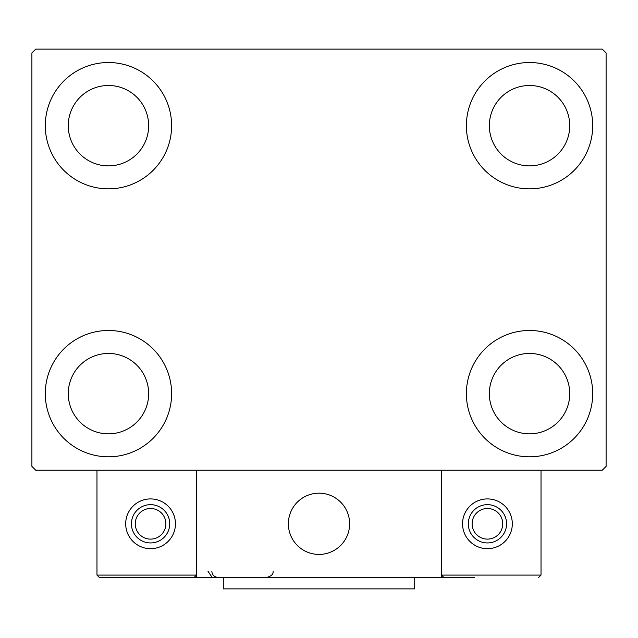 <?xml version="1.0" encoding="UTF-8"?>
<svg xmlns="http://www.w3.org/2000/svg" width="638" height="638" viewBox="0 0 638 638"><rect width="100%" height="100%" fill="white"/><g stroke="black" fill="none" stroke-linecap="round" stroke-linejoin="round"><path stroke-width="0.96" d="M45.298 393.646A63.162 63.162 0 0 1 108.46 330.484A63.162 63.162 0 0 1 171.622 393.646A63.162 63.162 0 0 1 108.46 456.808A63.162 63.162 0 0 1 45.298 393.646M466.378 125.686A63.162 63.162 0 0 1 529.54 62.524A63.162 63.162 0 0 1 592.702 125.686A63.162 63.162 0 0 1 529.54 188.848A63.162 63.162 0 0 1 466.378 125.686M466.378 393.646A63.162 63.162 0 0 1 529.54 330.484A63.162 63.162 0 0 1 592.702 393.646A63.162 63.162 0 0 1 529.54 456.808A63.162 63.162 0 0 1 466.378 393.646M45.298 125.686A63.162 63.162 0 0 1 108.46 62.524A63.162 63.162 0 0 1 171.622 125.686A63.162 63.162 0 0 1 108.46 188.848A63.162 63.162 0 0 1 45.298 125.686M68.266 125.686A40.194 40.194 0 0 1 108.46 85.492A40.194 40.194 0 0 1 148.654 125.686A40.194 40.194 0 0 1 108.46 165.88A40.194 40.194 0 0 1 68.266 125.686M489.346 393.646A40.194 40.194 0 0 1 529.54 353.452A40.194 40.194 0 0 1 569.734 393.646A40.194 40.194 0 0 1 529.54 433.84A40.194 40.194 0 0 1 489.346 393.646M489.346 125.686A40.194 40.194 0 0 1 529.54 85.492A40.194 40.194 0 0 1 569.734 125.686A40.194 40.194 0 0 1 529.54 165.88A40.194 40.194 0 0 1 489.346 125.686M68.266 393.646A40.194 40.194 0 0 1 108.46 353.452A40.194 40.194 0 0 1 148.654 393.646A40.194 40.194 0 0 1 108.46 433.84A40.194 40.194 0 0 1 68.266 393.646M602.272 49.126L35.728 49.126L31.9 52.954L31.9 466.378L35.728 470.206L602.272 470.206L606.1 466.378L606.1 52.954L602.272 49.126M288.376 523.798A30.624 30.624 0 0 1 319 493.174A30.624 30.624 0 0 1 349.624 523.798A30.624 30.624 0 0 1 319 554.422A30.624 30.624 0 0 1 288.376 523.798M474.417 577.39L196.504 577.39L196.504 470.206L441.496 470.206L441.496 577.39L462.933 577.39M324.2 553.975A30.624 30.624 0 0 0 349.177 518.598A30.624 30.624 0 0 0 313.8 493.621A30.624 30.624 0 0 0 288.823 528.998A30.624 30.624 0 0 0 324.2 553.975M541.024 575.093L541.024 470.206L441.496 470.206L441.496 575.093L541.024 575.093L538.727 577.39L541.024 575.093M443.793 577.39L441.496 575.093L443.793 577.39M196.504 577.39L99.273 577.39L96.976 575.093L96.976 470.206M196.504 575.093L194.207 577.39L196.504 575.093L96.976 575.093L99.273 577.39M150.568 542.938A19.14 19.14 0 0 0 169.708 523.798A19.14 19.14 0 0 0 150.568 504.658A19.14 19.14 0 0 1 169.708 523.798A19.14 19.14 0 0 1 150.568 542.938A19.14 19.14 0 0 1 131.428 523.798A19.14 19.14 0 0 1 150.568 504.658M150.568 498.916A24.882 24.882 0 0 1 175.45 523.798A24.882 24.882 0 0 1 150.568 548.68A24.882 24.882 0 0 1 125.686 523.798A24.882 24.882 0 0 1 150.568 498.916M487.432 542.938A19.14 19.14 0 0 0 506.572 523.798A19.14 19.14 0 0 0 487.432 504.658A19.14 19.14 0 0 1 506.572 523.798A19.14 19.14 0 0 1 487.432 542.938A19.14 19.14 0 0 1 468.292 523.798A19.14 19.14 0 0 1 487.432 504.658M487.432 498.916A24.882 24.882 0 0 1 512.314 523.798A24.882 24.882 0 0 1 487.432 548.68A24.882 24.882 0 0 1 462.55 523.798A24.882 24.882 0 0 1 487.432 498.916M414.7 577.39L414.7 588.874L223.3 588.874L223.3 577.39M150.568 539.11A15.312 15.312 0 0 0 165.88 523.798A15.312 15.312 0 0 0 150.568 508.486A15.312 15.312 0 0 0 135.256 523.798A15.312 15.312 0 0 0 150.568 539.11M487.432 539.11A15.312 15.312 0 0 0 502.744 523.798A15.312 15.312 0 0 0 487.432 508.486A15.312 15.312 0 0 0 472.12 523.798A15.312 15.312 0 0 0 487.432 539.11M207.988 571.265L211.816 576.943M211.816 571.265C212.175 574.982 214.216 577.023 217.941 577.39M273.064 571.265L273.064 571.265C273.55 574.001 271.509 576.042 266.939 577.39"/></g></svg>
